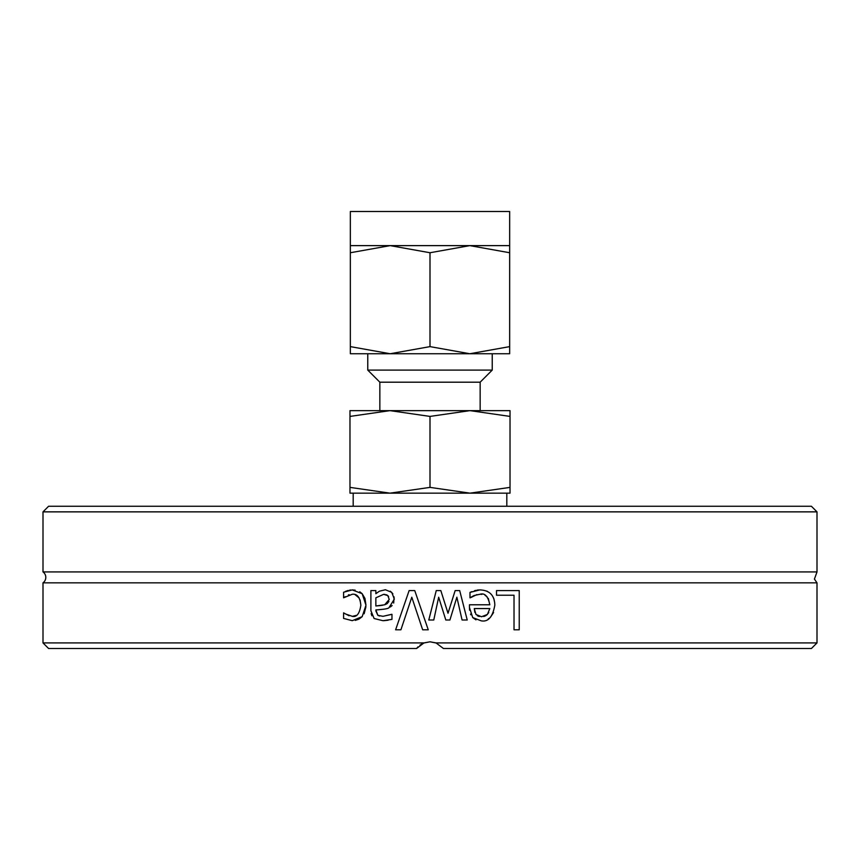 <?xml version="1.0" encoding="UTF-8"?>
<svg xmlns="http://www.w3.org/2000/svg" width="860" height="860" viewBox="0 0 860 860"><rect width="100%" height="100%" fill="white"/><g stroke="black" fill="none" stroke-linecap="round" stroke-linejoin="round"><path stroke-width="1.29" d="M817 511.861L811.399 506.26L48.601 506.26L43 511.861L817 511.861L817 571.921L43 571.921A6.719 6.719 0 0 1 43 582.843L43 642.914L423.969 642.914L430 641.796L436.031 642.914L443.438 648.515L811.399 648.515L817 642.914L436.031 642.914M43 642.914L48.601 648.515L416.562 648.515L423.969 642.914M430 620.006L428.785 620.006L436.246 590.583L440.825 590.583L448.006 613.266L455.155 590.583L459.691 590.583L467.227 620.006L462.078 620.006L456.864 597.227L449.909 620.006L445.813 620.006L438.664 597.227L433.773 620.006L430 620.006M817 642.914L817 582.843L43 582.843M400.921 629.789L395.621 629.789L409.123 590.583L414.746 590.583L428.248 629.789L422.658 629.789L411.789 597.227L400.921 629.789M375.852 610.89L377.863 615.33L383.001 616.319L391.966 614.32L391.966 619.372L382.969 620.705L374.111 618.512L370.896 610.697L370.896 590.583L375.852 590.583L375.852 593.701L379.443 591.186L385.42 589.756L391.741 592.368L394.342 599.097L388.978 607.708C388.312 608.654 383.936 609.396 375.852 609.933L377.863 615.33L379.636 616.029M496.521 590.583L519.236 590.583L519.236 629.789L514.022 629.789L514.022 595.228L496.521 595.228L496.521 590.583M480.031 589.917C489.63 590.325 494.565 595.399 494.833 605.139C492.737 616.921 488.211 622.156 481.235 620.834L472.721 617.555L469.452 607.482L469.452 604.784L489.813 604.784C488.082 596.324 484.846 592.809 480.095 594.238L474.053 595.539L469.99 597.797L469.99 592.4L479.794 589.917M345.225 613.868L352.342 616.351C356.739 617.362 359.577 613.653 360.856 605.225C360.05 597.378 357.212 593.712 352.342 594.238L343.581 597.797L343.581 592.239L352.256 589.917L362.167 593.701L364.973 598.463L365.973 605.225L362.167 616.663L352.256 620.673L343.581 618.415L343.581 612.857L349.052 615.76M436.385 643.054L430 641.796L423.604 643.054M423.571 643.065L419.97 645.118M417.917 646.913L416.562 648.515M345.333 591.433L348.246 590.444M349.654 590.121L350.644 589.981M352.138 589.917L355.159 590.154M349.128 594.712L348.343 594.98M345.269 596.657L344.441 597.291M360.856 605.225L360.071 599.904M359.222 598.044L355.04 594.625M352.342 616.351L356.233 615.405M352.256 620.673L343.581 618.415M362.167 616.663L359.007 619.092M358.695 619.254L355.277 620.383M365.941 606.719L364.124 613.803M359.716 591.745L362.167 593.701L365.973 605.225M486.674 591.057L487.351 591.336M493.78 598.42L494.747 603.043M493.554 612.524L490.63 617.05M489.49 618.093L488.19 619.007M475.967 619.866L472.721 617.555M470.861 614.814L470.538 614.094M469.592 610.234L469.463 608.235M474.473 590.745L475.86 590.379M477.063 590.121L478.891 589.938M469.99 592.4L471.968 591.615M476.902 594.604L470.28 597.797M489.813 604.784L488.308 598.366M487.061 596.765L485.04 595.303M481.923 594.357L480.095 594.238M475.967 614.47L481.525 616.76L487.405 614.448L489.813 608.568L474.279 608.568L475.967 614.47M477.311 615.717L479.246 616.523M483.771 616.534L485.911 615.631M486.717 615.061L488.76 612.557M474.279 608.568L474.892 612.471M438.664 597.227L433.773 620.006M456.864 597.227L449.909 620.006M459.691 590.583L467.227 620.006M440.825 590.583L448.006 613.266M371.864 615.771L371.165 613.588M388.096 620.211L383.7 620.694M383.001 616.319L391.676 614.32M383.13 609.278L378.035 609.794M394.116 596.926L393.676 603.043M392.117 605.558L390.322 606.999M390.354 591.228L392.869 593.819M375.852 593.701L377.088 592.766M385.054 594.432L383.635 594.335L375.852 597.829L375.852 605.988L379.991 605.601M380.152 605.58L382.85 605.214M388.623 596.679L388.118 595.948M388.01 595.819L387.365 595.27M387.075 595.099L386.29 594.733M375.852 605.988L384.689 604.784L386.86 603.795M387.29 603.494L388.903 601.43M384.689 604.784L389.236 599.452L387.806 595.614L383.635 594.335M395.621 629.789L409.123 590.583M422.658 629.789L411.789 597.227M350.342 353.739L350.342 346.623L390.171 353.739L350.342 353.739M390.171 353.739L430 346.623L469.829 353.739L367.768 353.739L367.768 370.101L492.232 370.101L492.232 353.739L469.829 353.739L509.658 346.623L509.658 353.739L469.829 353.739M509.658 245.627L509.658 252.743L469.829 245.627L430 252.743L390.171 245.627L350.342 252.743L350.342 245.627L509.658 245.627L509.658 211.485L350.342 211.485L350.342 245.627M509.658 346.623L509.658 252.743M430 346.623L430 252.743M350.342 346.623L350.342 252.743M492.232 370.101L480.149 382.195L379.851 382.195L367.768 370.101M480.149 382.195L480.149 410.639L470.012 410.639L510.023 410.639L510.023 416.412L470.012 410.639L430 416.412L389.988 410.639L379.851 410.639L379.851 382.195M389.988 410.639L349.977 416.412L349.977 410.639L470.012 410.639M470.012 493.156L510.023 487.383L510.023 493.156L389.988 493.156L430 487.383L470.012 493.156M510.023 416.412L510.023 487.383M430 416.412L430 487.383M349.977 487.383L389.988 493.156L349.977 493.156L349.977 416.412M353.18 506.26L353.18 493.156L389.988 493.156M43 511.861L43 571.921M817 582.843L814.42 579.081L817 571.921M506.819 506.26L506.819 493.156"/></g></svg>
